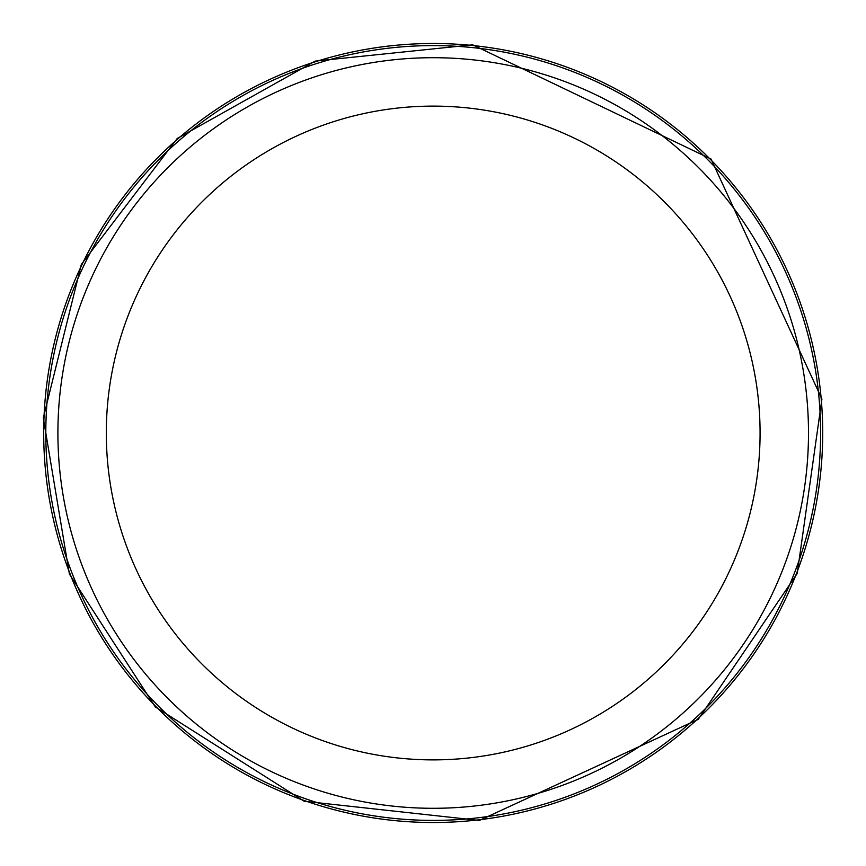 <?xml version="1.0" encoding="UTF-8"?>
<svg xmlns="http://www.w3.org/2000/svg" width="866" height="866" viewBox="0 0 866 866"><rect width="100%" height="100%" fill="white"/><g stroke="black" fill="none" stroke-linecap="round" stroke-linejoin="round"><path stroke-width="1.3" d="M808.498 433A375.303 375.303 0 0 1 245.554 758.021A375.303 375.303 0 0 1 245.554 107.979A375.303 375.303 0 0 1 808.498 433M820.611 433A387.405 387.405 0 0 1 239.503 768.499A387.405 387.405 0 0 1 239.503 97.501A387.405 387.405 0 0 1 820.611 433M760.077 433A326.872 326.872 0 0 1 269.759 716.085A326.872 326.872 0 0 1 269.759 149.915A326.872 326.872 0 0 1 760.077 433M43.701 433A389.494 389.494 0 0 0 627.947 770.318A389.494 389.494 0 0 0 627.947 95.682A389.494 389.494 0 0 0 43.701 433M43.3 417.975L69.399 574.061L155.35 706.937L304.193 801.245L479.353 820.448L698.277 719.321L797.218 573.508L821.91 399.031L711.062 159.052L472.674 44.816L315.235 61.096L177.238 138.473L81.372 264.336L43.3 417.975"/></g></svg>
